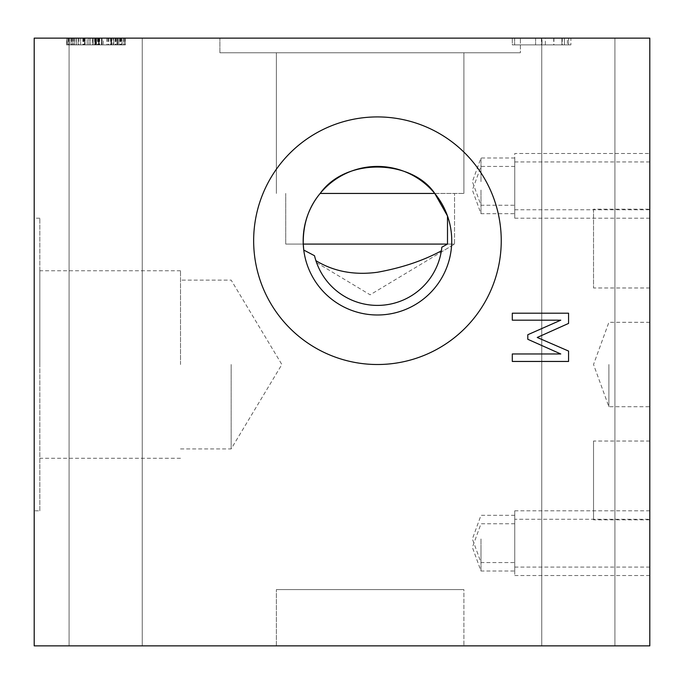 <?xml version="1.0" encoding="UTF-8"?>
<svg xmlns="http://www.w3.org/2000/svg" width="684" height="684" viewBox="0 0 684 684"><rect width="100%" height="100%" fill="white"/><g stroke="black" fill="none" stroke-linecap="round" stroke-linejoin="round"><path stroke-width="0.51" stroke-dasharray="3.42 2.56" d="M303.764 250.062A74.274 74.274 0 0 0 394.582 312.99A74.274 74.274 0 0 0 447.498 215.999M441.608 249.156L441.368 250.823A64.715 64.715 0 0 1 315.897 260.672L315.085 257.979M447.498 244.085L454.544 244.085L447.498 244.085M303.251 244.085L285.732 244.085L303.251 244.085M434.75 193.444L320.155 193.444M434.75 52.771L276.379 52.771L434.75 52.771M231.149 364.512L231.149 448.918L231.149 364.512M180.508 364.512L180.508 270.753L180.508 364.512M370.138 244.085L285.732 244.085L370.138 244.085M370.138 193.444L463.897 193.444L370.138 193.444M105.661 645.858L142.238 645.858L105.661 645.858M105.661 38.142L142.238 38.142L105.661 38.142M568.566 361.451L512.299 361.451L512.299 353.97L560.769 353.97L527.8 339.29L527.8 334.733L560.769 320.18L512.299 320.18L512.299 313.204L568.566 313.204L568.566 323.421L537.239 337.469L568.566 351.054L568.566 361.451M545.362 38.142L564.42 38.142L564.42 44.887L541.985 44.887L564.42 44.887L564.42 38.142L541.985 38.142L541.985 44.887L541.985 38.142L545.362 38.142L545.362 44.887M567.387 44.887L514.625 44.887L570.892 44.887L567.387 44.887L567.387 38.142L514.625 38.142L570.892 38.142L570.892 44.887L570.892 38.142L567.387 38.142M514.625 38.142L514.625 44.887L514.625 38.142M535.598 38.142L535.598 44.887L535.598 38.142M99.402 38.142L117.648 38.142L117.648 44.887L95.213 44.887L117.648 44.887L117.648 38.142L96.487 38.142L96.487 44.887L96.487 38.142L99.402 38.142L99.402 44.887M115.733 38.142L115.733 44.887M92.34 38.142L67.853 38.142L67.853 44.887L125.309 44.887L66.664 44.887L124.12 44.887L67.853 44.887L67.853 38.142L124.12 38.142L124.12 44.887L124.12 38.142L92.34 38.142L92.34 44.887M67.853 38.142L67.853 44.887L67.853 38.142L124.12 38.142L124.12 44.887L124.12 38.142L67.853 38.142L67.853 44.887L67.853 38.142L87.184 38.142L87.184 44.887L87.184 38.142L124.12 38.142L93.246 38.142L101.506 38.142L101.506 44.887L125.309 44.887L66.664 44.887L101.506 44.887L101.506 38.142L118.785 38.142L118.785 44.887L118.785 38.142L117.007 38.142L117.007 44.887L117.007 38.142L113.86 38.142L121.837 38.142L121.837 44.887L121.837 38.142L125.309 38.142L125.309 44.887L125.309 38.142L122.111 38.142L122.111 44.887L122.111 38.142L98.581 38.142L98.581 44.887L98.581 38.142L117.648 38.142L117.648 44.887L117.648 38.142L95.213 38.142L95.213 44.887L95.213 38.142L98.581 38.142L94.939 38.142L94.939 44.887L94.939 38.142L66.664 38.142L66.664 44.887L66.664 38.142L78.113 38.142L78.113 44.887L78.113 38.142L73.188 38.142L73.188 44.887L73.188 38.142L76.334 38.142L76.334 44.887L76.334 38.142L93.246 38.142L93.246 44.887L93.246 38.142L115.228 38.142L87.184 38.142L87.184 44.887L87.184 38.142L67.853 38.142L67.853 44.887L67.853 38.142L67.853 44.887L67.853 38.142L124.12 38.142L124.12 44.887L124.12 38.142L67.853 38.142M90.237 38.142L90.237 44.887L90.237 38.142M88.826 38.142L88.826 44.887L88.826 38.142M98.581 38.142L66.664 38.142L95.256 38.142L95.256 44.887L95.256 38.142L101.506 38.142L101.506 44.887L101.506 38.142L118.785 38.142L113.86 38.142L113.86 44.887L113.86 38.142L125.309 38.142L99.129 38.142L99.129 44.887L99.129 38.142L98.581 38.142L98.581 44.887M70.127 38.142L70.127 44.887L70.127 38.142M115.228 38.142L115.228 44.887M93.246 38.142L93.246 44.887L93.246 38.142M95.119 38.142L95.119 44.887M66.844 38.142L125.121 38.142L66.844 38.142L66.844 44.887L95.94 44.887L66.844 44.887M68.485 38.142L68.485 44.887M71.683 38.142L71.683 44.887M80.618 38.142L80.618 44.887L80.618 38.142M76.104 38.142L76.104 44.887M73.325 38.142L73.325 44.887M112.945 44.887L95.94 44.887L125.121 44.887L111.355 44.887L118.742 44.887L112.945 44.887L112.945 38.142M118.742 38.142L118.742 44.887M111.355 38.142L111.355 44.887L111.355 38.142M120.384 38.142L120.384 44.887M123.667 38.142L123.667 44.887M125.121 38.142L125.121 44.887M512.299 38.142L512.299 44.887L561.906 44.887L512.299 44.887L512.299 38.142L561.906 38.142L512.299 38.142M561.906 38.142L561.906 44.887L568.566 44.887L561.906 44.887L561.906 38.142L568.566 38.142L561.906 38.142L561.906 44.887L561.906 38.142M568.566 38.142L568.566 44.887L568.566 38.142M74.505 38.142L74.505 44.887L74.505 38.142M95.392 38.142L95.392 44.887L95.392 38.142M102.053 38.142L102.053 44.887L102.053 38.142M117.46 38.142L117.46 44.887L117.46 38.142M124.12 38.142L124.12 44.887L124.12 38.142M95.256 38.142L95.256 44.887L95.256 38.142M78.113 38.142L78.113 44.887L78.113 38.142M113.86 38.142L113.86 44.887L113.86 38.142M103.233 38.142L119.837 38.142L103.233 38.142L103.233 44.887L99.727 44.887L119.837 44.887L103.233 44.887M119.837 38.142L119.837 44.887M99.727 38.142L99.727 44.887M95.982 38.142L72.179 38.142L95.982 38.142L95.982 44.887L72.179 44.887L95.982 44.887M92.477 38.142L92.477 44.887M72.179 38.142L72.179 44.887M66.57 38.142L125.394 38.142L66.57 38.142L66.57 44.887L125.394 44.887L66.57 44.887M97.581 38.142L97.581 44.887M97.812 38.142L97.812 44.887M125.394 38.142L125.394 44.887M98.128 38.142L98.128 44.887M97.897 38.142L97.897 44.887M34.2 38.142L649.8 38.142L649.8 645.858L34.2 645.858L34.2 38.142M578.339 38.142L614.916 38.142L578.339 38.142M370.138 38.142L219.889 38.142L370.138 38.142M649.8 519.25L649.8 575.526L649.8 519.25L514.753 519.25L514.753 575.526L514.753 519.25M514.753 547.388L514.753 571.02L514.753 547.388M480.989 547.388L480.989 571.02L480.989 547.388M649.8 153.49L649.8 209.766L649.8 153.49L514.753 153.49L514.753 209.766L514.753 153.49M514.753 181.628L514.753 157.995L514.753 181.628M480.989 181.628L480.989 157.995L480.989 181.628M649.8 190.067L649.8 218.205L649.8 190.067M649.8 538.949L649.8 510.811L649.8 538.949M649.8 480.424L649.8 519.814L649.8 480.424M649.8 248.591L649.8 209.201L649.8 248.591M649.8 364.512L649.8 406.715L649.8 364.512M34.2 364.512L34.2 218.205L34.2 364.512M578.339 645.858L614.916 645.858L578.339 645.858M370.138 645.858L276.379 645.858L370.138 645.858M649.8 161.937L514.753 161.937L514.753 218.205L514.753 161.937M514.753 190.067L514.753 213.707L514.753 190.067M649.8 510.811L514.753 510.811L514.753 567.079L514.753 510.811M39.826 510.811L39.826 218.205L39.826 510.811L34.2 510.811M480.989 190.067L480.989 213.707L480.989 190.067M649.8 519.814L593.532 519.814L593.532 441.035L593.532 519.814M514.753 538.949L514.753 562.581L514.753 538.949M593.532 209.201L593.532 287.981L593.532 209.201L649.8 209.201M520.379 52.771L219.889 52.771L520.379 52.771L520.379 38.142L520.379 52.771L219.889 52.771L520.379 52.771M39.826 364.512L39.826 270.753L39.826 364.512M480.989 538.949L480.989 562.581L480.989 538.949M463.897 589.591L276.379 589.591L463.897 589.591L276.379 589.591L463.897 589.591L463.897 645.858L463.897 589.591M608.888 364.512L608.888 406.715L608.888 364.512M501.244 240.717A123.795 123.795 0 0 1 315.555 347.925A123.795 123.795 0 0 1 315.555 133.5A123.795 123.795 0 0 1 501.244 240.717M370.138 52.771L463.897 52.771L370.138 52.771M562.274 38.142L562.274 44.887M553.707 38.142L553.707 44.887M553.929 38.142L553.929 44.887M541.437 38.142L541.437 44.887M108.252 38.142L108.252 44.887M108.841 38.142L108.841 44.887M121.153 38.142L121.153 44.887M115.502 38.142L115.502 44.887M106.926 38.142L106.926 44.887M107.157 38.142L107.157 44.887M120.606 38.142L120.606 44.887M94.666 38.142L94.666 44.887M117.05 38.142L117.05 44.887L117.05 38.142M110.945 38.142L110.945 44.887L110.945 38.142M85.09 38.142L85.09 44.887L85.09 38.142M71.863 38.142L71.863 44.887L71.863 38.142M84.542 38.142L84.542 44.887L84.542 38.142M111.714 38.142L111.714 44.887L111.714 38.142M78.934 38.142L78.934 44.887M95.94 38.142L95.94 44.887L95.94 38.142M116.049 38.142L116.049 44.887M117.374 38.142L117.374 44.887M74.231 38.142L74.231 44.887M111.441 38.142L111.441 44.887M110.988 38.142L110.988 44.887M83.944 38.142L83.944 44.887M82.807 38.142L82.807 44.887M83.534 38.142L83.534 44.887M111.082 38.142L111.082 44.887M110.577 38.142L110.577 44.887M83.397 38.142L83.397 44.887M71.41 38.142L71.41 44.887M316.555 262.613L370.138 294.804L454.544 244.085L454.544 193.444L454.544 244.085L441.146 252.139M285.732 244.085L285.732 193.444L285.732 244.085M463.897 193.444L463.897 52.771L463.897 193.444M276.379 193.444L276.379 52.771L276.379 193.444M180.508 448.918L231.149 448.918L281.859 364.512L231.149 280.107L180.508 280.107M69.084 38.142L69.084 645.858L69.084 38.142M142.238 38.142L142.238 645.858L142.238 38.142M649.8 575.526L514.753 575.526M514.753 523.756L480.989 523.756L472.387 547.388L480.989 571.02L514.753 571.02M649.8 209.766L514.753 209.766M514.753 157.995L480.989 157.995L472.387 181.628L480.989 205.26L514.753 205.26M614.916 645.858L614.916 38.142L614.916 645.858M541.762 645.858L541.762 38.142L541.762 645.858M649.8 218.205L514.753 218.205M649.8 567.079L514.753 567.079M39.826 218.205L34.2 218.205M514.753 166.434L480.989 166.434L472.387 190.067L480.989 213.707L514.753 213.707M649.8 441.035L593.532 441.035M649.8 287.981L593.532 287.981M180.508 270.753L39.826 270.753M180.508 458.263L39.826 458.263M514.753 515.317L480.989 515.317L472.387 538.949L480.989 562.581L514.753 562.581M219.889 52.771L219.889 38.142L219.889 52.771M649.8 322.309L608.888 322.309L593.532 364.512L608.888 406.715L649.8 406.715M276.379 645.858L276.379 589.591L276.379 645.858"/><path stroke-width="1.03" d="M303.251 244.085L303.764 250.062L314.503 255.705A64.715 64.715 0 0 0 441.838 247.189L447.498 244.085L447.498 215.999L434.75 193.444L320.155 193.444C308.595 207.269 302.961 224.155 303.251 244.085L447.498 244.085M315.085 257.979L314.503 255.705M441.838 247.189L441.608 249.156M315.897 260.672C333.741 271.505 354.261 275.37 377.448 272.258C401.978 267.795 423.276 260.647 441.368 250.823M434.75 193.444A74.274 74.274 0 0 0 310.262 209.039A74.274 74.274 0 0 0 377.448 314.991A74.274 74.274 0 0 0 434.75 193.444C412.486 159.953 346.309 156.593 320.155 193.444M568.566 361.451L512.299 361.451L512.299 353.97L560.769 353.97L527.8 339.29L527.8 334.733L560.769 320.18L512.299 320.18L512.299 313.204L568.566 313.204L568.566 323.421L537.239 337.469L568.566 351.054L568.566 361.451M649.8 38.142L34.2 38.142L34.2 645.858L649.8 645.858L649.8 38.142M377.448 364.512A123.795 123.795 0 0 0 501.244 240.717A123.795 123.795 0 0 0 377.448 116.921A123.795 123.795 0 0 0 253.653 240.717A123.795 123.795 0 0 0 377.448 364.512"/></g></svg>
